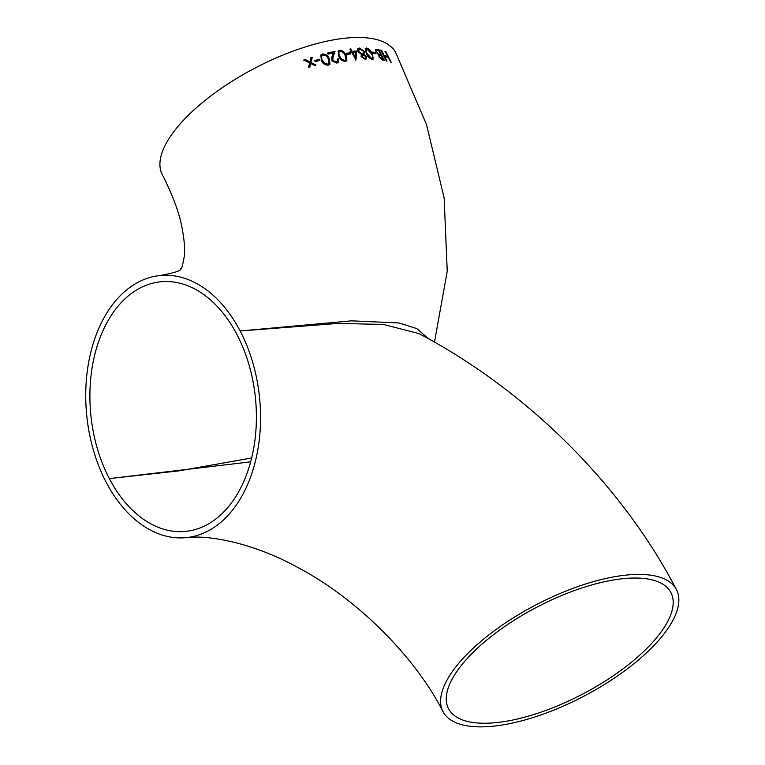 <?xml version="1.0" encoding="UTF-8"?>
<svg xmlns="http://www.w3.org/2000/svg" width="765" height="765" viewBox="0 0 765 765"><rect width="100%" height="100%" fill="white"/><g stroke="black" fill="none" stroke-linecap="round" stroke-linejoin="round"><path stroke-width="1.15" d="M676.442 589.624A131.695 51.58 152.4 0 0 535.835 604.924A131.695 51.58 152.4 0 0 443.021 711.651A131.695 51.58 152.4 0 0 536.332 716.489A131.695 51.58 152.4 0 0 658.225 640.869A131.695 51.58 152.4 0 0 676.442 589.624C621.773 484.541 526.597 390.351 419.01 333.597L383.542 324.484L338.551 323.375L240.153 330.977A131.695 86.875 -95.7 0 0 160.153 275.534A131.695 86.875 -95.7 0 0 91.398 349.93A131.695 86.875 -95.7 0 0 106.134 482.199A131.695 86.875 -95.7 0 0 186.134 537.642A131.695 86.875 -95.7 0 0 254.898 463.236A131.695 86.875 -95.7 0 0 240.153 330.977L351.47 320.851L398.938 322.973L416.896 328.606L428.333 338.646M160.153 275.534C188.104 270.217 178.207 268.706 180.779 268.984C181.458 269.567 182.586 265.579 184.174 257.002C185.216 250.05 184.384 239.684 181.678 225.914C178.541 210.853 172.087 193.794 162.323 174.726A131.695 51.58 -27.6 0 1 255.137 68.009A131.695 51.58 -27.6 0 1 395.744 52.699L426.497 124.532L444.13 197.953L447.248 271.231L434.472 342.089M319.311 59.211L319.904 60.292L315.218 61.678L314.625 60.598L319.311 59.211L319.741 60.473M329.294 58.589L329.973 64.241L328.453 65.121C325.115 65.245 322.744 63.763 321.348 60.665L320.86 54.908L322.428 53.98C325.68 53.904 327.975 55.443 329.294 58.589L329.887 64.327M337.585 59.029L338.56 58.829L338.474 62.223L336.868 63.122L331.771 60.731L332.01 56.4L333.282 52.938L328.051 54.114L327.468 53.024L335.051 51.36L333.119 56.677L332.746 60.416L336.332 62.022L337.499 61.401L337.585 59.029M339.593 50.203C342.624 50.471 344.776 52.154 346.067 55.252L346.899 60.731L345.541 61.439C342.462 61.229 340.234 59.574 338.866 56.495L338.197 50.939L339.43 50.385C342.462 50.653 344.623 52.336 345.914 55.434L346.822 60.818M346.507 54.458L345.923 53.359L349.854 52.823L350.427 53.923L346.507 54.458M355.974 60.005L351.9 52.594L350.753 52.718L350.179 51.618L351.326 51.494L350.035 49.017L350.925 48.922L352.216 51.398L356.825 51.006L355.974 60.005M357.58 49.323L359.454 48.032L364.274 51.293L364.006 54.267L366.521 56.534L366.521 58.848L365.259 59.364L361.166 56.687L361.329 54.363L358.02 51.599L357.934 48.606M364.216 54.057L363.844 54.449L366.359 56.715L366.435 58.934M366.425 48.004C368.969 48.797 370.901 50.729 372.23 53.818L373.339 58.972L372.259 59.364C369.667 58.618 367.678 56.696 366.292 53.627L365.307 48.425L366.263 48.185C368.807 48.979 370.738 50.911 372.067 53.99L373.253 59.058M372.526 53.168L371.953 52.058L375.156 52.355L375.72 53.464L372.526 53.168M384.384 60.464L382.882 60.177L379.019 57.088L378.771 54.908L375.816 51.924L375.586 49.486L378.885 49.591L384.384 60.464M380.827 50.012L381.486 50.165L384.173 55.463L387.836 56.524L385.158 51.226L385.78 51.437L391.24 62.348L388.391 57.643L384.738 56.572L386.975 61.057L386.306 60.894L380.827 50.012M315.983 65.073L314.654 65.494L310.762 63.476L309.911 67.033L308.544 67.492L309.653 62.912L303.801 59.986L305.178 59.507L309.892 61.898L310.915 57.633L312.235 57.212L311.001 62.472L315.983 65.073M653.54 641.338A125.422 49.123 152.4 0 0 670.886 592.531A125.422 49.123 152.4 0 0 536.973 607.104A125.422 49.123 152.4 0 0 448.577 708.744A125.422 49.123 152.4 0 0 537.441 713.353A125.422 49.123 152.4 0 0 653.54 641.338M250.652 461.859L109.328 478.594A125.422 82.735 -95.7 0 0 185.513 531.398A125.422 82.735 -95.7 0 0 250.997 460.54A125.422 82.735 -95.7 0 0 236.968 334.573A125.422 82.735 -95.7 0 0 160.774 281.778A125.422 82.735 -95.7 0 0 95.29 352.636A125.422 82.735 -95.7 0 0 109.328 478.594L178.867 470.877L251.637 458.005M310.762 63.476L309.749 67.215M303.638 60.167L305.015 59.689L309.892 61.898M310.753 57.815L312.082 57.394L310.839 62.654L315.821 65.254M381.486 50.165L384.011 55.635L387.836 56.524M385.005 51.398L391.078 62.529M384.738 56.572L386.813 61.238M380.664 50.184L381.333 50.347M382.041 59.221L383.141 59.211L380.913 55.635L379.612 55.74L379.564 57.346L382.041 59.221L383.141 59.211M379.545 55.845L379.564 57.346M375.519 49.582L378.732 49.773L384.221 60.645M380.195 54.698L380.817 54.602L378.771 50.576L376.428 50.528L376.38 52.202L378.665 54.325L380.817 54.602M376.361 50.633L376.38 52.202M379.727 57.174L382.194 59.039M376.543 52.02L378.665 54.325M378.828 54.143L380.358 54.525M371.8 52.24L374.993 52.527L375.558 53.646M365.24 48.52L366.263 48.185M366.808 49.285L365.871 51.102L366.932 53.808L371.503 58.436L372.354 58.035M366.129 49.505L366.971 49.113L365.871 51.102M366.033 50.92L366.932 53.808M367.095 53.636L371.503 58.436M366.971 49.113L371.465 53.77C372.938 56.189 373.004 57.691 371.666 58.255L372.278 58.13M362.763 54.975L361.864 56.859L364.58 58.436L365.574 57.997M361.979 55.262L362.916 54.803L361.864 56.859M357.418 49.505L359.292 48.214L364.111 51.465L363.844 54.449M358.785 49.677L358.699 51.704L362.17 53.875L363.346 53.349M362.027 56.677L364.58 58.436M364.742 58.255L365.66 57.911L365.689 56.534L362.916 54.803M362.323 53.693L363.432 53.263L363.442 51.265L360.019 49.132L358.852 49.582L358.861 51.532L362.17 53.875M349.873 49.19L350.762 49.103L352.053 51.58L356.672 51.179L355.811 60.186M350.016 51.8L351.326 51.494M352.789 52.498L355.075 57.337L355.706 52.23L352.789 52.498L355.228 57.165M345.77 53.54L349.691 53.005L350.265 54.105M338.12 51.035L339.43 50.385M339.096 51.924L338.656 53.741L339.679 56.495C340.674 58.876 342.376 60.225 344.766 60.531L345.818 59.9M339.832 56.314C340.865 58.723 342.567 60.072 344.929 60.349L345.904 59.813L345.139 55.405C344.183 52.976 342.519 51.609 340.138 51.312L339.172 51.829L338.819 53.56L339.679 56.495M338.56 58.829L338.398 62.3M327.315 53.206L334.898 51.532L332.957 56.859L332.584 60.598L336.179 62.204L337.413 61.487M337.422 59.201L338.407 59.01M320.784 54.994L322.266 54.162C325.527 54.086 327.812 55.625 329.132 58.771M321.816 55.826L321.262 57.767L322.256 60.55C323.299 62.969 325.096 64.193 327.669 64.231L328.835 63.476M322.419 60.368C323.48 62.807 325.278 64.031 327.831 64.05L328.912 63.39L328.271 58.848C327.296 56.371 325.527 55.118 322.973 55.08L321.893 55.73L321.424 57.585L322.256 60.55M314.472 60.779L319.158 59.393M186.134 537.642C208.252 534.706 253.052 542.72 297.834 567.487C357.494 598.871 415.357 657.183 443.021 711.651"/></g></svg>
